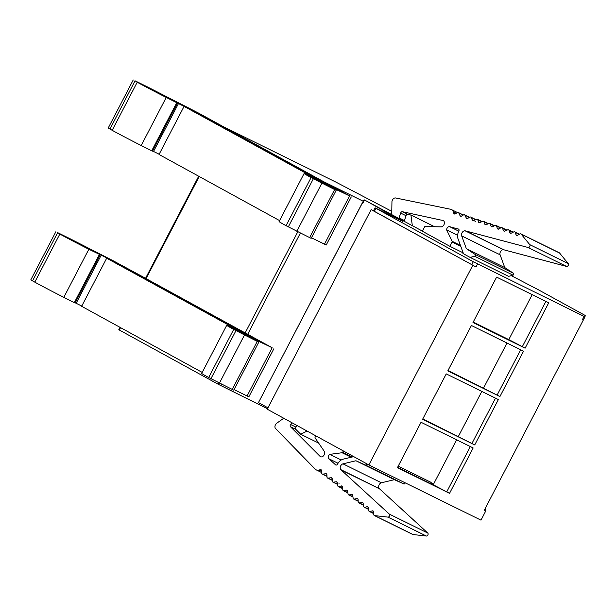 <?xml version="1.0" encoding="UTF-8"?>
<svg xmlns="http://www.w3.org/2000/svg" width="616" height="616" viewBox="0 0 616 616"><rect width="100%" height="100%" fill="white"/><g stroke="black" fill="none" stroke-linecap="round" stroke-linejoin="round"><path stroke-width="0.92" d="M458.65 229.152L449.796 226.734A2.71 1.933 -63.8 0 0 446.615 229.876L452.136 241.287A0.678 0.485 116.2 0 1 452.121 242.003L449.88 246.308L441.41 241.688L422.36 231.216L424.601 226.911A0.678 0.485 116.2 0 1 425.179 226.495L441.048 226.888A3.388 2.41 -63.8 0 0 444.167 224.239A3.388 2.41 -63.8 0 0 443.297 220.628A3.388 2.41 -63.8 0 0 442.889 220.49L402.417 211.712A1.694 1.209 -63.8 0 0 400.662 213.067L399.06 217.91A1.694 1.209 116.2 0 1 398.791 218.457M474.928 221.799L475.398 221.567A1.686 1.201 116.2 0 0 474.928 221.799M429.729 235.281L428.713 234.696M436.297 238.885A2.033 1.448 -63.8 0 0 436.128 238.762L436.074 238.739A2.033 1.448 -63.8 0 0 436.036 238.715A2.033 1.448 -63.8 0 0 435.882 238.654M458.343 228.998A1.694 1.209 116.2 0 1 458.504 229.06A1.694 1.209 116.2 0 1 458.82 231.154A8.416 5.991 -63.8 0 0 458.004 238.746L463.217 252.976A4.327 3.08 -63.8 0 0 462.955 253.484L470.162 257.434L474.574 256.233A1.016 0.724 -63.8 0 0 475.113 254.416L466.351 248.648L461.669 235.89A3.349 2.387 116.2 0 1 462.316 232.332A3.349 2.387 116.2 0 1 465.18 230.854A3.388 2.41 -63.8 0 1 465.55 230.908L528.135 247.509A1.694 1.209 -63.8 0 0 529.737 246.585A1.694 1.209 -63.8 0 0 529.768 244.644L521.151 234.103A1.694 1.209 -63.8 0 0 520.851 233.864A1.694 1.209 -63.8 0 0 519.796 233.972L517.609 235.304A1.694 1.209 116.2 0 1 516.555 235.412A1.694 1.209 116.2 0 1 516.069 234.835L515.215 232.417A1.694 1.209 -63.8 0 0 514.73 231.839A1.694 1.209 -63.8 0 0 513.775 231.885L511.211 233.187A1.694 1.209 116.2 0 1 510.264 233.241A1.694 1.209 116.2 0 1 509.771 232.648L509.016 230.423A1.694 1.209 -63.8 0 0 508.531 229.83A1.694 1.209 -63.8 0 0 507.623 229.86L504.904 231.115A1.694 1.209 116.2 0 1 504.003 231.139A1.694 1.209 116.2 0 1 503.565 230.677L502.371 228.128A1.694 1.209 -63.8 0 0 501.94 227.666A1.694 1.209 -63.8 0 0 500.87 227.781L498.952 228.96A1.694 1.209 116.2 0 1 497.89 229.075A1.694 1.209 116.2 0 1 497.374 228.397L496.511 225.98A1.694 1.209 -63.8 0 0 496.034 225.402A1.694 1.209 -63.8 0 0 495.079 225.456L492.515 226.757A1.694 1.209 116.2 0 1 491.56 226.811A1.694 1.209 116.2 0 1 491.075 226.218L490.321 223.993A1.694 1.209 -63.8 0 0 489.828 223.4A1.694 1.209 -63.8 0 0 488.927 223.423L486.209 224.678A1.694 1.209 116.2 0 1 485.308 224.709A1.694 1.209 116.2 0 1 484.869 224.247L484.014 221.822A1.694 1.209 -63.8 0 0 483.529 221.252A1.694 1.209 -63.8 0 0 482.582 221.298L480.003 222.607A1.671 1.194 116.2 0 1 479.063 222.661A1.671 1.194 116.2 0 1 478.578 222.076L477.816 219.82A1.671 1.194 -63.8 0 0 477.331 219.234A1.671 1.194 -63.8 0 0 476.438 219.265L473.712 220.528A1.694 1.209 116.2 0 1 472.811 220.551A1.694 1.209 116.2 0 1 472.372 220.089L471.171 217.525A1.671 1.194 -63.8 0 0 470.74 217.071A1.671 1.194 -63.8 0 0 469.685 217.186L467.752 218.372A1.694 1.209 116.2 0 1 466.689 218.488A1.694 1.209 116.2 0 1 466.173 217.81L464.98 215.261A1.694 1.209 -63.8 0 0 464.541 214.799A1.694 1.209 -63.8 0 0 463.478 214.915L461.569 216.093A1.671 1.194 116.2 0 1 460.514 216.208A1.671 1.194 116.2 0 1 460.083 215.746L458.781 212.982A1.694 1.209 -63.8 0 0 458.35 212.52A1.694 1.209 -63.8 0 0 457.28 212.635L455.363 213.821A1.694 1.209 116.2 0 1 454.3 213.929A1.694 1.209 116.2 0 1 453.784 213.251L453.276 211.819A6.699 4.766 -63.8 0 0 451.359 209.532A6.699 4.766 -63.8 0 0 450.535 209.248L448.471 208.816A6.776 4.828 116.2 0 0 448.463 208.816L395.634 197.975A3.388 2.41 -63.8 0 0 391.938 202.31L391.722 214.576M375.059 207.823L373.496 210.826L374.366 211.342L475.991 266.959L371.14 209.632L267.252 409.201L368.861 464.934L480.981 520.15L485.678 511.134L484.215 510.41L583.414 319.858L582.528 319.427L584.091 316.424L473.304 261.746L375.059 207.823L402.887 221.452L364.403 199.93L422.422 231.108M511.257 275.637L538.176 289.666L584.33 314.984L585.2 315.492L584.984 316.824L584.091 316.424M532.193 294.64L508.793 339.601L473.211 322.076M545.899 301.386L522.337 346.646L508.793 339.601M362.4 202.733L258.458 402.61L363.91 200.023M362.347 203.049L362.786 203.288L362.347 203.026M485.678 511.134L485.893 509.817L484.83 509.232M434.334 485.346L449.541 493.339L397.42 467.667L421.044 422.283L473.165 447.955L449.541 493.339M398.198 466.173L430.499 482.082L434.611 485.577L397.59 467.344M449.796 226.734L458.812 231.169M446.615 229.876L457.596 235.281M452.136 241.287L460.422 245.368M455.147 213.929L453.784 213.251M467.544 218.488L466.173 217.81M485.947 224.771L484.869 224.247M498.737 229.075L497.374 228.397M465.18 230.854L503.611 249.773A3.388 2.41 -63.8 0 1 503.973 249.834L566.566 266.428A1.694 1.209 -63.8 0 0 568.168 265.511A1.694 1.209 -63.8 0 0 568.198 263.571L559.582 253.03A1.694 1.209 -63.8 0 0 559.282 252.791L520.851 233.864M503.611 249.773A3.349 2.387 -63.8 0 0 500.739 251.259A3.349 2.387 -63.8 0 0 500.1 254.808L461.669 235.89M470.162 257.434L508.593 276.361L512.997 275.16A1.016 0.724 -63.8 0 0 513.536 273.335L504.773 267.575L500.1 254.808M504.773 267.575L466.351 248.648M331.092 186.132L208.562 118.803L193.824 111.457L317.24 179.194L331.092 186.132M337.006 189.713L307.384 174.859A27.112 0.601 27.5 0 0 304.111 173.489A27.112 0.601 27.5 0 0 311.08 177.593L334.642 189.566L336.197 190.267L334.673 189.374L334.973 188.958L349.526 195.888L198.683 113.144L147.809 87.087L135.004 80.773L137.214 82.228A27.112 0.601 27.5 0 0 166.235 97.436L184.523 106.606M304.111 173.489L279.079 221.575A27.112 0.601 27.5 0 0 286.047 225.687L311.165 238.361L336.197 190.267M319.211 180.781L337.06 189.613M279.587 220.597L159.036 154.477L184.069 106.383L319.319 180.573M190.675 109.64L184.069 106.383M190.798 109.394L184.654 106.36M152.552 150.982L153.538 151.459L178.571 103.365M153.538 151.459L159.167 154.231M133.225 79.965L108.193 128.059L112.181 130.315A27.112 0.601 27.5 0 0 141.203 145.522L152.452 151.174L177.485 103.088M334.742 189.405L334.973 188.958M311.457 237.791L326.234 244.999L351.266 196.912M405.12 482.79A1.016 0.724 116.2 0 1 403.896 483.96L394.356 479.687L381.42 482.782A3.349 2.387 -63.8 0 0 378.902 485.308A3.349 2.387 -63.8 0 0 379.294 488.58L340.864 469.654A3.349 2.387 116.2 0 1 340.471 466.381A3.349 2.387 116.2 0 1 342.997 463.856L381.42 482.782M366.682 463.74A1.016 0.724 116.2 0 1 365.465 465.034L355.933 460.76L394.356 479.687M355.933 460.76L342.997 463.856M358.035 499.106L356.772 498.49A1.694 1.209 -63.8 0 1 357.542 498.513A1.694 1.209 -63.8 0 1 358.112 499.522L358.219 501.817A1.694 1.209 116.2 0 0 358.781 502.825A1.694 1.209 116.2 0 0 359.336 502.91L362.062 502.51A1.694 1.209 -63.8 0 1 362.616 502.587A1.694 1.209 -63.8 0 1 363.163 503.411L363.656 506.429A1.694 1.209 116.2 0 0 364.202 507.245A1.694 1.209 116.2 0 0 364.888 507.299L367.105 506.706A1.694 1.209 -63.8 0 1 367.791 506.76A1.694 1.209 -63.8 0 1 368.345 507.638L368.715 510.548A1.694 1.209 116.2 0 0 369.269 511.426A1.694 1.209 116.2 0 0 369.939 511.48L372.372 510.872A1.694 1.209 -63.8 0 1 373.042 510.926A1.694 1.209 -63.8 0 1 373.612 511.919L373.75 514.529A1.694 1.209 116.2 0 0 374.32 515.523A1.694 1.209 116.2 0 0 374.613 515.607L387.934 517.109A1.694 1.209 116.2 0 0 389.489 516A1.694 1.209 116.2 0 0 389.343 514.121L341.118 469.939L379.548 488.858A3.388 2.41 116.2 0 1 379.294 488.58M379.548 488.858L427.773 533.048A1.694 1.209 116.2 0 1 427.92 534.927A1.694 1.209 116.2 0 1 426.364 536.035L413.036 534.534A1.694 1.209 116.2 0 1 412.743 534.449L374.32 515.523M356.772 498.49L354.339 499.099A1.694 1.209 116.2 0 1 353.669 499.045A1.694 1.209 116.2 0 1 353.114 498.167L352.745 495.256A1.694 1.209 -63.8 0 0 352.19 494.378A1.694 1.209 -63.8 0 0 351.505 494.325L349.28 494.918A1.694 1.209 116.2 0 1 348.594 494.871A1.694 1.209 116.2 0 1 348.055 494.047L347.555 491.029A1.694 1.209 -63.8 0 0 347.016 490.213A1.694 1.209 -63.8 0 0 346.462 490.128L347.409 490.598M346.462 490.128L344.021 490.744A1.694 1.209 116.2 0 1 343.358 490.683A1.694 1.209 116.2 0 1 342.804 489.812L342.427 486.886A1.671 1.194 -63.8 0 0 341.88 486.016A1.671 1.194 -63.8 0 0 341.202 485.962L338.954 486.563A1.671 1.194 116.2 0 1 338.276 486.517A1.671 1.194 116.2 0 1 337.737 485.701L337.245 482.675A1.694 1.209 -63.8 0 0 336.698 481.851A1.694 1.209 -63.8 0 0 336.144 481.774L333.402 482.174A1.671 1.194 116.2 0 1 332.863 482.089A1.671 1.194 116.2 0 1 332.301 481.096L332.193 478.786A1.694 1.209 -63.8 0 0 331.624 477.777A1.694 1.209 -63.8 0 0 330.861 477.747L332.116 478.37M330.861 477.747L328.128 478.147A1.694 1.209 116.2 0 1 327.581 478.07A1.694 1.209 116.2 0 1 327.011 477.061L326.904 474.774A1.671 1.194 -63.8 0 0 326.349 473.773A1.671 1.194 -63.8 0 0 325.802 473.696L322.846 474.127A1.694 1.209 116.2 0 1 322.291 474.05A1.694 1.209 116.2 0 1 321.721 473.042L321.614 470.747A1.694 1.209 -63.8 0 0 321.051 469.738A1.694 1.209 -63.8 0 0 320.281 469.708L321.544 470.331M320.281 469.708L318.834 470.077A6.699 4.766 116.2 0 1 316.185 469.854A6.699 4.766 116.2 0 1 315.23 469.169L313.736 467.636A6.776 4.828 -63.8 0 0 313.736 467.636L275.591 428.582A3.388 2.41 116.2 0 1 277.046 423.015L283.737 418.241M315.839 435.851L315.123 437.221A0.678 0.485 -63.8 0 0 315.107 437.938L324.247 451.266A3.388 2.41 116.2 0 1 323.893 455.316A3.388 2.41 116.2 0 1 320.559 456.733A3.388 2.41 116.2 0 1 320.089 456.394L290.483 426.734A1.694 1.209 116.2 0 1 290.606 424.478L291.915 422.73M307.107 431.061L300.724 434.257L295.849 429.375A1.694 1.209 116.2 0 1 295.973 427.119L290.606 424.478M300.724 434.257L318.634 443.081M351.22 457.234L342.072 452.729A0.678 0.485 -63.8 0 0 342.642 452.313L343.358 450.943M341.233 460.006L329.76 454.362L342.072 452.729M338.03 463.27L328.983 458.812A2.71 1.933 116.2 0 1 329.76 454.362M353.73 456.633L343.274 459.136A8.416 5.991 116.2 0 0 337.576 464.056A1.694 1.209 -63.8 0 1 335.774 464.988A1.694 1.209 -63.8 0 1 335.566 464.849L328.983 458.812M338.954 483.006L339.023 483.537A1.686 1.201 -63.8 0 1 338.954 483.006M463.17 252.853L449.88 246.308M525.109 348.171L472.988 322.499L496.612 277.115L548.733 302.787L525.109 348.171L522.337 346.646M404.004 221.313A1.694 1.209 -63.8 0 0 404.419 220.551L406.029 215.708A1.694 1.209 -63.8 0 1 407.777 214.353L410.918 215.03L434.673 226.734M253.7 337.953L131.169 270.624L116.432 263.278L239.855 331.015L253.7 337.953M257.349 341.226L257.58 340.779L272.133 347.709L146.069 278.617L199.222 176.515M234.072 389.612L248.849 396.82L273.881 348.733M259.621 341.534L229.991 326.68A27.112 0.601 27.5 0 0 226.719 325.31A27.112 0.601 27.5 0 0 233.687 329.421L257.249 341.387L258.812 342.096L257.288 341.195L257.58 340.779M226.719 325.31L201.686 373.396A27.112 0.601 27.5 0 0 208.655 377.508L233.772 390.182L258.812 342.096M241.826 332.601L259.667 341.441M202.194 372.418L81.651 306.298L106.684 258.212L241.934 332.394M113.282 261.461L106.684 258.212M107.13 258.427L113.413 261.215M75.16 302.803L76.145 303.28L101.178 255.186L107.261 258.189M76.145 303.28L81.774 306.052M145.561 278.278L112.79 260.545L70.424 238.908L57.611 232.602L59.829 234.049A27.112 0.601 27.5 0 0 88.843 249.257L101.178 255.186M55.833 231.793L30.8 279.88L34.796 282.143A27.112 0.601 27.5 0 0 63.81 297.343L75.06 302.995L100.092 254.909M297.12 425.579L295.973 427.119M120.02 327.342L118.796 329.706L119.319 330.014L218.387 384.353L267.483 408.747M264.957 407.361L265.434 406.437M391.784 211.327L335.628 181.959L224.247 127.135L323.839 181.782L363.178 201.224M198.691 176.222L145.545 278.309L146.069 278.617M583.414 319.858L582.528 319.427M368.861 464.934L472.749 265.365M498.359 399.561L474.728 444.945L422.607 419.28L446.238 373.897L498.359 399.561M523.546 351.174L499.923 396.558L447.801 370.894L471.425 325.51L523.546 351.174M371.14 209.632L373.512 210.795M258.458 402.61L267.968 407.83M412.358 225.895L410.918 215.03M456.625 439.809L433.356 484.507M470.331 446.554L446.769 491.814M474.728 444.945L422.83 418.857M481.812 391.414L458.412 436.374M495.518 398.167L471.956 443.428M499.923 396.558L448.025 370.462M507.007 343.027L483.599 387.988M520.705 349.78L497.151 395.033M583.414 319.827L584.984 316.824L583.414 319.827M362.786 203.288L364.349 200.277M374.366 211.342L375.929 208.331M471.74 264.749L473.304 261.746M475.991 266.959L477.554 263.956M452.121 242.003L460.753 246.254M456.24 213.275L453.276 211.819M463.132 215.123L458.781 212.982M461.138 216.27L460.083 215.746M469.33 217.402L464.98 215.261M475.537 219.681L471.171 217.525M473.442 220.62L472.372 220.089M481.712 221.745L477.816 219.82M479.818 222.684L478.578 222.076M488.072 223.824L484.014 221.822M494.201 225.903L490.321 223.993M492.33 226.834L491.075 226.218M500.562 227.974L496.511 225.98M506.729 230.276L502.371 228.128M504.643 231.208L503.565 230.677M512.897 232.332L509.016 230.423M511.026 233.272L509.771 232.648M519.165 234.357L515.215 232.417M517.301 235.443L516.069 234.835M559.582 253.03L521.151 234.103M568.198 263.571L529.768 244.644M566.566 266.428L528.135 247.509M503.973 249.834L465.55 230.908M513.536 273.335L475.113 254.416M512.997 275.16L474.574 256.233M208.246 119.404L208.562 118.803M204.042 117.102L204.312 116.586M309.609 237.653L334.642 189.566M296.796 231.346L321.837 183.252M288.296 226.919L313.328 178.833M286.047 225.687L311.08 177.593M151.705 150.82L176.738 102.733M141.203 145.522L166.235 97.436M112.181 130.315L137.214 82.228M109.933 129.083L134.966 80.996M324.455 244.19L349.488 196.104M442.889 220.49L443.651 220.859M365.465 465.034L403.896 483.96M389.343 514.121L427.773 533.048M387.934 517.109L426.364 536.035M374.613 515.607L413.036 534.534M372.372 510.872L373.496 511.419M369.939 511.48L373.689 513.328M367.105 506.706L368.252 507.268M364.888 507.299L368.53 509.093M362.062 502.51L363.017 502.979M359.336 502.91L363.409 504.912M354.339 499.099L358.181 500.993M351.505 494.325L352.645 494.894M349.28 494.918L352.93 496.719M344.021 490.744L347.817 492.608M341.202 485.962L342.334 486.525M338.954 486.563L342.619 488.365M336.144 481.774L337.098 482.243M333.402 482.174L337.491 484.184M328.128 478.147L332.255 480.18M325.802 473.696L326.742 474.158M322.846 474.127L326.973 476.16M318.834 470.077L321.652 471.463M295.849 429.375L290.483 426.734M321.105 456.895L320.089 456.394M352.167 457.003L342.642 452.313M335.566 464.849L336.005 465.065M404.419 220.551L399.06 217.91M400.662 213.067L406.029 215.708M402.417 211.712L407.777 214.353M130.854 271.225L131.169 270.624M126.65 268.923L126.919 268.414M247.07 396.011L272.103 347.925M232.217 389.474L257.249 341.387M219.411 383.167L244.444 335.073M210.903 378.74L235.943 330.653M208.655 377.508L233.687 329.421M74.313 302.641L99.345 254.554M63.81 297.343L88.843 249.257M34.796 282.143L59.829 234.049M32.54 280.904L57.573 232.817M218.387 384.353L219.088 383.006M119.319 330.014L120.551 327.635M220.936 385.678L221.668 384.276M247.686 334.296L300.362 233.102M245.137 332.956L297.782 231.832M457.472 212.535L451.359 209.532M463.355 214.984L458.35 212.52M469.554 217.263L464.541 214.799M475.798 219.558L470.74 217.071M482.058 221.567L477.331 219.234M488.426 223.662L483.529 221.252M494.556 225.725L489.828 223.4M500.862 227.781L496.034 225.402M506.991 230.153L501.94 227.666M513.251 232.155L508.531 229.83M519.473 234.172L514.73 231.839M369.269 511.426L373.704 513.605M364.202 507.245L368.568 509.401M358.781 502.825L363.44 505.12M353.669 499.045L358.189 501.27M348.594 494.871L352.968 497.02M343.358 490.683L347.863 492.908M338.276 486.517L342.658 488.665M332.863 482.089L337.53 484.392M327.581 478.07L332.27 480.38M322.291 474.05L326.981 476.361M316.185 469.854L321.706 472.58"/></g></svg>
